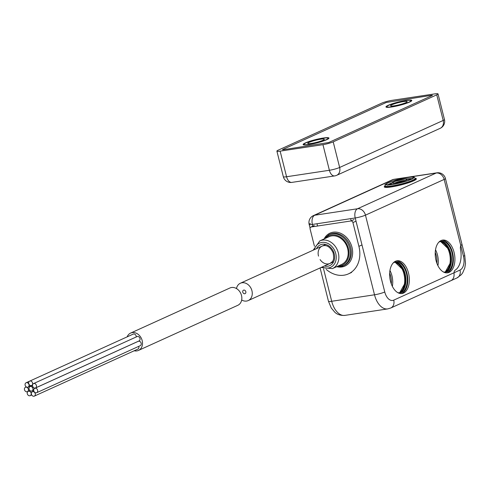 <?xml version="1.0" encoding="UTF-8"?>
<svg xmlns="http://www.w3.org/2000/svg" width="490" height="490" viewBox="0 0 490 490"><rect width="100%" height="100%" fill="white"/><g stroke="black" fill="none" stroke-linecap="round" stroke-linejoin="round"><path stroke-width="0.73" d="M322.769 138.26A12.373 1.635 -14.1 0 0 310.237 141.267A12.373 1.635 -14.1 0 0 304.045 144.329A12.373 1.635 -14.1 0 0 316.436 142.902A12.373 1.635 -14.1 0 0 328.037 138.303A12.373 1.635 -14.1 0 0 322.769 138.26M405.61 100.64A12.373 1.635 -14.1 0 0 393.078 103.647A12.373 1.635 -14.1 0 0 386.886 106.71A12.373 1.635 -14.1 0 0 399.276 105.283A12.373 1.635 -14.1 0 0 410.877 100.683A12.373 1.635 -14.1 0 0 405.61 100.64M311.383 143.435A8.563 1.133 165.9 0 1 307.732 143.405A8.563 1.133 165.9 0 1 315.762 140.22A8.563 1.133 165.9 0 1 324.343 139.227A8.563 1.133 165.9 0 1 320.056 141.347A8.563 1.133 165.9 0 1 311.383 143.435M394.223 105.816A8.563 1.133 165.9 0 1 390.573 105.785A8.563 1.133 165.9 0 1 398.603 102.6A8.563 1.133 165.9 0 1 407.184 101.614A8.563 1.133 165.9 0 1 402.896 103.733A8.563 1.133 165.9 0 1 394.223 105.816M283.33 176.725A7.613 7.613 0 0 0 291.85 182.396A7.613 4.435 81.4 0 1 286.57 176.749L329.384 170.275L322.947 144.66L280.139 151.141L286.57 176.749A7.613 1.011 165.9 0 1 283.33 176.725L276.893 151.11A7.613 1.011 -14.1 0 1 278.161 150.185L381.71 103.157A7.613 1.011 -14.1 0 1 391.969 100.352L434.783 93.878A7.613 1.011 -14.1 0 1 438.023 93.902A7.613 1.011 -14.1 0 1 436.755 94.833L333.206 141.855L339.644 167.47L443.193 120.442L436.755 94.833M276.893 151.11A7.613 1.011 -14.1 0 0 280.139 151.141M322.947 144.66A7.613 1.011 -14.1 0 0 333.206 141.855M386.298 102.465L282.748 149.487L386.298 102.465L431.678 95.287L386.298 102.465M431.678 95.287L432.486 95.293L432.168 95.526L328.619 142.547L432.168 95.526L432.486 95.293L431.678 95.287M328.619 142.547L283.245 149.726L328.619 142.547M283.245 149.726L282.43 149.72L283.245 149.726M308.792 144.605A13.322 1.764 165.9 0 1 303.12 144.562A13.322 1.764 165.9 0 1 315.609 139.607A13.322 1.764 165.9 0 1 328.962 138.07A13.322 1.764 165.9 0 1 322.285 141.365A13.322 1.764 165.9 0 1 308.792 144.605M391.632 106.992A13.322 1.764 165.9 0 1 385.961 106.943A13.322 1.764 165.9 0 1 398.45 101.987A13.322 1.764 165.9 0 1 411.802 100.45A13.322 1.764 165.9 0 1 405.126 103.745A13.322 1.764 165.9 0 1 391.632 106.992M436.051 260.551A16.556 9.647 81.4 0 0 447.535 272.826A16.556 9.647 81.4 0 0 454.604 255.014A16.556 9.647 81.4 0 0 442.586 240.088A16.556 9.647 81.4 0 0 436.051 260.551M446.764 272.893A16.556 9.647 81.4 0 0 453.072 255.247A16.556 9.647 81.4 0 0 441.827 240.259M390.487 281.242A16.556 9.647 81.4 0 0 401.978 293.516A16.556 9.647 81.4 0 0 409.04 275.705A16.556 9.647 81.4 0 0 397.023 260.778A16.556 9.647 81.4 0 0 390.487 281.242M401.2 293.584A16.556 9.647 81.4 0 0 407.509 275.937A16.556 9.647 81.4 0 0 396.263 260.95M399.013 292.849A15.607 9.096 81.4 0 0 403.925 273.91A15.607 9.096 81.4 0 0 394.389 262.297M444.571 272.158A15.607 9.096 81.4 0 0 449.483 253.22A15.607 9.096 81.4 0 0 439.953 241.607M443.211 271.87A15.607 9.096 81.4 0 0 445.863 272.122A15.607 9.096 81.4 0 0 452.025 252.834A15.607 9.096 81.4 0 0 441.196 241.258A15.607 9.096 81.4 0 0 438.734 242.287M397.647 292.561A15.607 9.096 81.4 0 0 400.305 292.812A15.607 9.096 81.4 0 0 406.461 273.524A15.607 9.096 81.4 0 0 395.638 261.954A15.607 9.096 81.4 0 0 393.176 262.977M461.525 244.853A7.613 1.011 -14.1 0 0 461.978 244.345A7.613 1.011 165.9 0 1 461.525 244.853L460.821 245.723A3.804 2.217 81.4 0 0 460.484 249.116A19.03 11.092 -98.6 0 1 455.222 270.119A3.804 2.217 81.4 0 0 454.052 272.759L454.059 274.651L454.052 272.759A3.804 2.217 -98.6 0 1 455.222 270.119A19.03 11.092 81.4 0 0 460.484 249.116A3.804 2.217 -98.6 0 1 460.821 245.723L460.906 245.57M323.523 268.716L331.699 301.276L374.513 294.796L355.213 217.964L350.626 218.656L351.177 220.861L350.626 218.656L355.213 217.964A7.613 4.435 -98.6 0 1 357.516 208.764A7.613 6.101 65.6 0 1 365.466 215.153L444.167 179.42A7.613 1.011 -14.1 0 0 445.435 178.489A7.613 1.011 165.9 0 1 444.167 179.42L365.466 215.153A7.613 1.011 165.9 0 1 355.213 217.964A7.613 1.011 -14.1 0 0 365.466 215.153L384.766 291.991A11.417 6.652 -98.6 0 0 393.74 300.143L460.012 270.051A11.417 6.652 81.4 0 0 463.466 256.252L444.167 179.42A7.613 6.101 65.6 0 0 436.21 173.025L393.403 179.499L314.702 215.239L357.516 208.764L436.21 173.025A7.613 4.435 -98.6 0 1 436.915 172.817A7.613 7.613 0 0 1 445.435 178.489L464.734 255.321A7.613 1.011 -14.1 0 1 463.466 256.252M316.987 223.746L317.557 226.019L316.987 223.746L312.4 224.438A7.613 1.011 165.9 0 1 309.159 224.414A7.613 1.011 -14.1 0 0 312.4 224.438L350.626 218.656M310.421 223.483A7.613 1.011 -14.1 0 0 309.159 224.414L310.084 228.107M454.059 274.651A7.613 6.101 65.6 0 1 450.831 280.727A7.613 6.101 -114.4 0 0 454.059 274.651M413.615 180.835A16.556 2.193 165.9 0 1 395.853 186.114A16.556 2.193 165.9 0 1 384.252 186.88A16.556 2.193 165.9 0 1 384.999 185.937A16.556 2.193 -14.1 0 0 384.252 186.88A16.556 2.193 -14.1 0 0 400.845 184.975A16.556 2.193 -14.1 0 0 416.365 178.813A16.556 2.193 165.9 0 1 413.615 180.835M415.263 178.336A16.556 2.193 165.9 0 1 416.365 178.813A16.556 2.193 -14.1 0 0 415.263 178.336M449.52 281.113A7.613 6.101 -114.4 0 0 450.831 280.727L457.041 277.904L461.28 274.731L462.707 272.808L464.814 267.822L465.5 263.424L464.734 255.321M410.173 182.029A15.607 2.064 -14.1 0 0 415.447 179.046L415.263 178.311A15.607 2.064 165.9 0 1 409.989 181.3A15.607 2.064 165.9 0 1 394.034 185.563A15.607 2.064 165.9 0 1 384.993 185.918L385.177 186.647A15.607 2.064 -14.1 0 0 394.217 186.298A15.607 2.064 -14.1 0 0 410.173 182.029M389.293 184.767A12.752 1.69 165.9 0 1 391.234 183.903M408.807 179.487A12.752 1.69 165.9 0 1 410.926 179.334M321.085 267.491L332.398 268.618L341.72 264.392A15.227 12.207 -114.4 0 0 347.171 247.058A15.227 12.207 -114.4 0 0 331.748 235.892A15.227 12.207 -114.4 0 0 329.127 236.664L319.811 240.896L313.214 250.163M326.248 269.445A26.644 21.358 -114.4 0 0 348.506 273.843A26.644 21.358 -114.4 0 0 358.901 246.348L352.929 222.564A1.905 1.525 -114.4 0 0 350.938 220.966L311.181 226.98A1.905 1.525 -114.4 0 0 310.856 227.078A1.905 1.525 -114.4 0 0 310.115 229.044L314.433 246.243M245.821 291.679A1.905 1.525 -114.4 0 0 243.506 290.178A1.905 1.525 -114.4 0 0 242.905 292.542A1.905 1.525 -114.4 0 0 245.08 293.645A1.905 1.525 -114.4 0 0 245.821 291.679M236.48 288.555A9.512 7.632 65.6 0 1 240.357 283.245A9.512 7.632 65.6 0 1 251.94 290.754A9.512 7.632 65.6 0 1 248.228 300.572A9.512 7.632 65.6 0 1 241.68 300.003M138.468 350.417L237.797 305.313A9.512 7.632 -114.4 0 0 241.509 295.488A9.512 7.632 -114.4 0 0 229.933 287.985L130.603 333.09A9.512 7.632 65.6 0 1 142.18 340.599A9.512 7.632 65.6 0 1 138.468 350.417A9.512 7.632 65.6 0 1 134.193 350.773M127.167 336.851A9.512 7.632 65.6 0 1 130.603 333.09M29.063 389.066A2.389 1.917 -114.4 0 0 31.973 390.953A2.389 1.917 -114.4 0 0 32.732 387.988A2.389 1.917 -114.4 0 0 29.994 386.604A2.389 1.917 -114.4 0 0 29.063 389.066M24.5 389.758A2.389 1.917 -114.4 0 0 27.409 391.645A2.389 1.917 -114.4 0 0 28.163 388.674A2.389 1.917 -114.4 0 0 25.431 387.29A2.389 1.917 -114.4 0 0 24.5 389.758M25.143 385.232A2.389 1.917 -114.4 0 0 28.053 387.112A2.389 1.917 -114.4 0 0 28.812 384.148A2.389 1.917 -114.4 0 0 26.08 382.764A2.389 1.917 -114.4 0 0 25.143 385.232M136.196 336.979A2.389 1.917 -114.4 0 0 135.344 334.603A2.389 1.917 -114.4 0 0 133.225 334.1L29.676 381.122A2.389 1.917 -114.4 0 0 28.745 383.59A2.389 1.917 -114.4 0 0 31.654 385.477A2.389 1.917 -114.4 0 0 32.407 382.506A2.389 1.917 -114.4 0 0 29.676 381.122M35.488 387.964L139.044 340.936A2.389 1.917 -114.4 0 0 139.797 337.971A2.389 1.917 -114.4 0 0 137.065 336.587L33.516 383.609A2.389 1.917 -114.4 0 0 32.585 386.077A2.389 1.917 -114.4 0 0 35.488 387.964A2.389 1.917 -114.4 0 0 36.248 384.993A2.389 1.917 -114.4 0 0 33.516 383.609M36.683 392.704L140.232 345.677A2.389 1.917 -114.4 0 0 140.985 342.706A2.389 1.917 -114.4 0 0 138.254 341.328L34.704 388.349A2.389 1.917 -114.4 0 0 33.773 390.818A2.389 1.917 -114.4 0 0 36.683 392.704A2.389 1.917 -114.4 0 0 37.436 389.734A2.389 1.917 -114.4 0 0 34.704 388.349M34.325 396.122A2.389 1.917 -114.4 0 0 35.084 393.158A2.389 1.917 -114.4 0 0 32.352 391.773A2.389 1.917 -114.4 0 0 31.415 394.242A2.389 1.917 -114.4 0 0 34.325 396.122L137.874 349.101A2.389 1.917 -114.4 0 0 138.725 346.363M27.293 393.77A2.389 1.917 -114.4 0 0 30.202 395.657A2.389 1.917 -114.4 0 0 30.956 392.686A2.389 1.917 -114.4 0 0 28.224 391.302A2.389 1.917 -114.4 0 0 27.293 393.77M291.85 182.396L334.664 175.916A7.613 4.435 -98.6 0 1 329.384 170.275A7.613 1.011 165.9 0 0 339.644 167.47A7.613 6.101 65.6 0 1 336.673 175.322L440.222 128.3A7.613 6.101 -114.4 0 0 443.193 120.442A7.613 1.011 165.9 0 0 444.454 119.511L438.023 93.902M404.017 270.762L394.965 262.101A15.607 9.096 -98.6 0 1 405.12 273.726A15.607 9.096 -98.6 0 1 399.626 292.867L405.702 281.915A15.754 9.181 81.4 0 0 404.954 273.726A15.754 9.181 81.4 0 0 404.017 270.762A15.754 9.181 81.4 0 0 397.506 262.615M401.892 291.617A15.754 9.181 81.4 0 0 405.702 281.915M389.954 270.474A15.607 9.096 -98.6 0 1 391.933 275.723A15.607 9.096 -98.6 0 1 392.355 286.35M391.326 283.961A14.651 8.538 81.4 0 0 389.679 273.059M401.243 292.083A15.882 9.255 81.4 0 0 405.187 276.286A15.882 9.255 81.4 0 0 396.747 262.364M440.535 241.405A15.607 9.096 -98.6 0 1 450.678 253.036A15.607 9.096 -98.6 0 1 445.19 272.177M447.456 270.927A15.754 9.181 81.4 0 0 451.266 261.225A15.754 9.181 81.4 0 0 450.518 253.036A15.754 9.181 81.4 0 0 449.581 250.072A15.754 9.181 81.4 0 0 443.07 241.925M435.518 249.784A15.607 9.096 -98.6 0 1 437.497 255.033A15.607 9.096 -98.6 0 1 437.919 265.654M436.89 263.271A14.651 8.538 81.4 0 0 435.243 252.368M446.807 271.393A15.882 9.255 81.4 0 0 450.751 255.596A15.882 9.255 81.4 0 0 442.311 241.674M392.092 179.891A7.613 6.101 65.6 0 1 393.403 179.499A7.613 4.435 -98.6 0 1 394.101 179.291A7.613 7.613 0 0 0 392.092 179.891L313.392 215.625A7.613 6.101 65.6 0 1 314.702 215.239A7.613 4.435 -98.6 0 0 312.4 224.438L312.834 226.178M320.093 267.938L328.459 301.246A7.613 1.011 -14.1 0 0 331.699 301.276A19.03 11.092 81.4 0 0 344.899 315.389L387.713 308.908A19.03 11.092 81.4 0 1 374.513 294.796A7.613 1.011 -14.1 0 0 384.766 291.991M393.74 300.143A7.613 6.101 65.6 0 1 390.769 308.002L450.831 280.727M460.012 270.051A7.613 6.101 65.6 0 1 457.041 277.904M390.708 181.772A14.461 1.917 -14.1 0 0 395.197 184.026A14.461 1.917 -14.1 0 0 413.646 177.251A14.461 1.917 -14.1 0 0 390.708 181.772M405.101 180.393A6.278 0.833 -14.1 0 0 396.159 182.445A6.278 0.833 -14.1 0 0 394.928 182.948M395.161 181.404A7.423 0.98 165.9 0 1 406.927 179.083A7.423 0.98 165.9 0 1 397.464 182.562A7.423 0.98 165.9 0 1 395.161 181.404M394.799 181.435A7.993 1.06 -14.1 0 0 397.28 182.678A7.993 1.06 -14.1 0 0 407.472 178.936A7.993 1.06 -14.1 0 0 394.799 181.435M391.265 184.338C392.282 183.193 388.858 184.105 394.683 181.459L405.732 178.832L407.98 178.899L408.985 179.891A9.132 1.207 165.9 0 1 408.838 180.198M412.102 178.728A12.752 1.69 -14.1 0 0 407.809 178.856M391.816 182.874A12.752 1.69 -14.1 0 0 387.97 184.785M391.069 181.741A13.892 1.838 165.9 0 1 413.101 177.398A13.892 1.838 165.9 0 1 395.381 183.909A13.892 1.838 165.9 0 1 391.069 181.741M324.392 265.984A11.417 9.157 -114.4 0 0 327.822 266.205A11.417 9.157 -114.4 0 0 332.416 249.631A11.417 9.157 -114.4 0 0 316.528 248.657M318.512 256.117A9.512 7.632 65.6 0 1 322.169 246.096C324.484 245.19 329.096 244.547 333.09 252.711C334.744 261.243 332.361 261.495 330.04 263.424A9.512 7.632 65.6 0 1 328.398 263.908A9.512 7.632 65.6 0 1 320.086 259.584M322.169 246.096A9.512 7.632 65.6 0 1 323.804 245.613M314.329 249.655A13.322 10.682 65.6 0 1 321.85 242.421A13.322 10.682 65.6 0 1 336.244 257.158A13.322 10.682 65.6 0 1 322.193 266.983M332.398 268.618A15.227 12.207 -114.4 0 0 337.849 251.29A15.227 12.207 -114.4 0 0 322.426 240.125A15.227 12.207 -114.4 0 0 319.811 240.896M340.078 266.756A17.126 13.732 -114.4 0 0 343.024 265.886A17.126 13.732 -114.4 0 0 348.445 244.614A17.126 13.732 -114.4 0 0 328.857 234.698L323.829 239.071M325.14 238.477A16.176 12.967 65.6 0 1 346.804 244.283A16.176 12.967 65.6 0 1 339.325 266.076A16.176 12.967 65.6 0 1 337.726 266.199M328.857 234.698L329.893 234.226A17.126 13.732 65.6 0 1 349.48 244.143A17.126 13.732 65.6 0 1 344.06 265.415L339.987 266.781L336.422 266.793M337.751 266.909A18.081 14.498 -114.4 0 0 341.861 266.964A18.081 14.498 -114.4 0 0 349.541 241.392A18.081 14.498 -114.4 0 0 324.619 237.993M361.988 244.945L358.901 246.348M314.286 225.571L311.181 226.98M354.043 219.557L350.938 220.966M356.016 221.162L352.929 222.564M328.196 138.94L328.037 138.303M304.204 144.967L304.045 144.329M411.037 101.32L410.877 100.683M387.045 107.347L386.886 106.71M440.222 128.3A7.613 7.613 0 0 0 444.454 119.511M334.664 175.916A7.613 7.613 0 0 0 336.673 175.322M445.177 272.177L451.266 261.225M440.522 241.405L449.581 250.072M344.899 315.389C338.284 315.842 335.301 312.626 334.933 312.351L331.271 308.032L328.459 301.246M387.713 308.908L390.769 308.002M394.101 179.291L436.915 172.817M313.392 215.625A7.613 7.613 0 0 0 309.159 224.414M415.263 178.311L414.019 177.172C413.597 176.645 410.099 176.988 403.527 178.195L390.591 181.796C381.373 185.924 386.451 184.436 384.993 185.918M406.308 179.873L406.4 179.744C410.645 179.162 390.536 184.467 393.47 182.99L393.623 183.058M412.494 179.009L412.586 178.372C412.304 178.133 414.632 178.832 399.926 182.88C385.838 185.992 387.566 184.381 387.376 184.706L387.762 185.22M351.618 272.434L348.506 273.843M313.961 225.67L310.856 227.078M248.228 300.572L333.61 261.801M240.357 283.245L325.74 244.473M32.499 385.465L29.994 386.604M33.688 390.175L31.973 390.953M26.295 386.898L25.431 387.29M29.915 390.505L27.409 391.645M29.565 381.177L26.08 382.764M31.654 385.477L28.053 387.112M33.853 391.087L32.352 391.773M29.939 390.524L28.224 391.302M31.709 394.971L30.202 395.657"/></g></svg>
